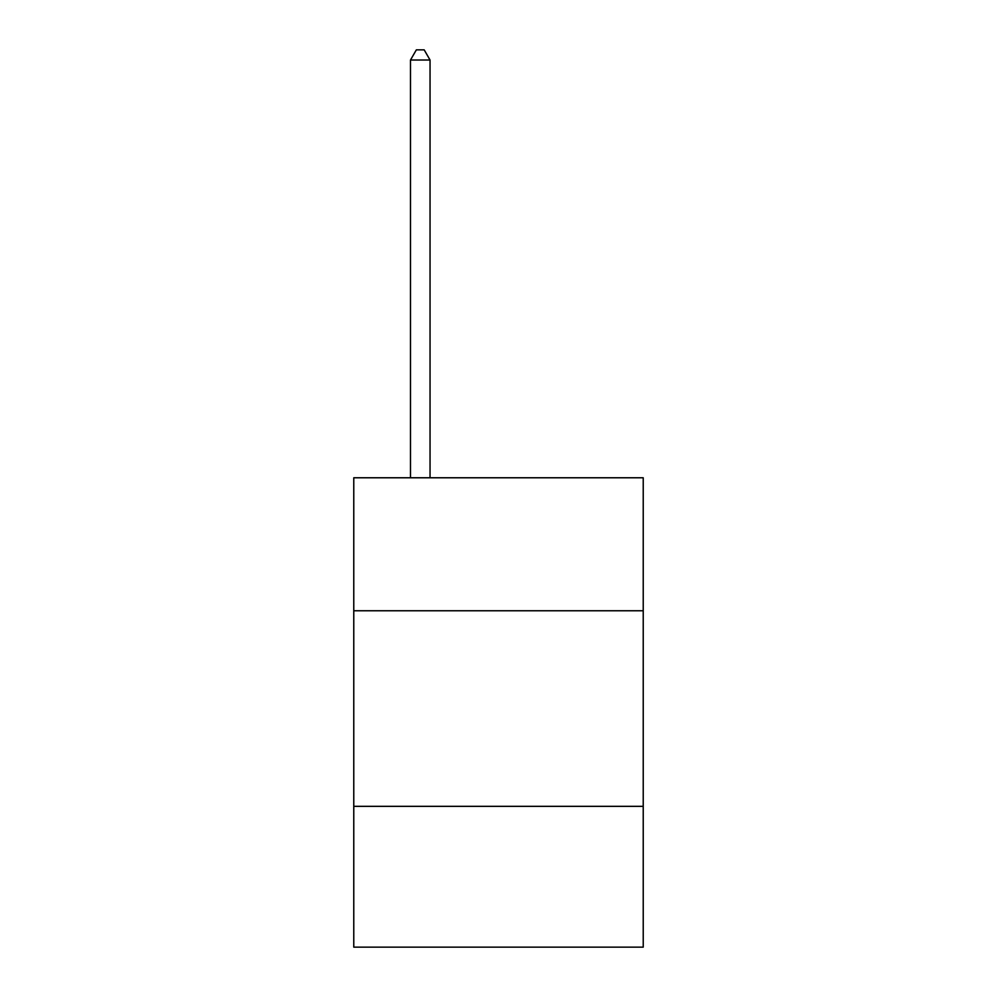 <?xml version="1.0" encoding="UTF-8"?>
<svg xmlns="http://www.w3.org/2000/svg" width="997" height="997" viewBox="0 0 997 997"><rect width="100%" height="100%" fill="white"/><g stroke="black" fill="none" stroke-linecap="round" stroke-linejoin="round"><path stroke-width="1.5" d="M643.227 610.762L643.227 477.775L353.773 477.775L353.773 610.762L643.227 610.762L643.227 947.15L353.773 947.15L353.773 610.762M643.227 806.336L353.773 806.336M430.043 477.775L430.043 60.019L410.49 60.019L410.49 477.775M410.49 60.019L416.36 49.85L424.186 49.85L430.043 60.019"/></g></svg>

